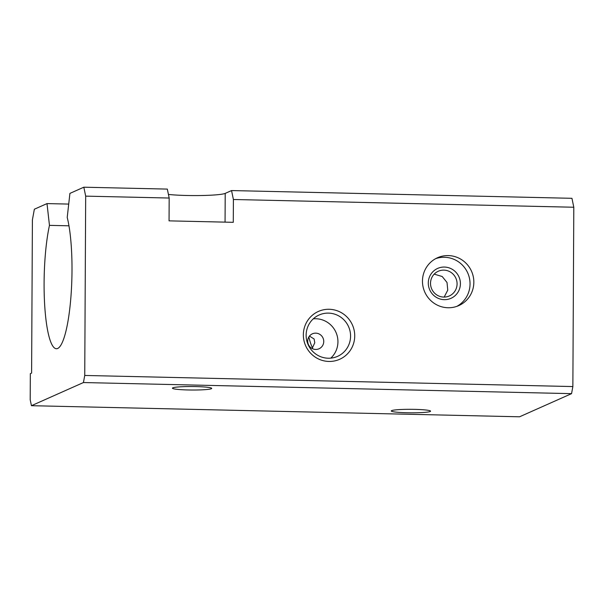 <?xml version="1.0" encoding="UTF-8"?>
<svg xmlns="http://www.w3.org/2000/svg" width="604" height="604" viewBox="0 0 604 604"><rect width="100%" height="100%" fill="white"/><g stroke="black" fill="none" stroke-linecap="round" stroke-linejoin="round"><path stroke-width="0.91" d="M188.267 389.973A19.638 1.744 0.3 0 1 172.51 388.017A19.638 1.744 0.3 0 1 195.877 386.583A19.638 1.744 0.3 0 1 211.634 388.221A19.638 1.744 0.3 0 1 188.267 389.973M407.119 412.759A19.638 1.744 0.3 0 1 391.362 410.803A19.638 1.744 0.3 0 1 414.729 409.369A19.638 1.744 0.3 0 1 430.486 411.007A19.638 1.744 0.3 0 1 407.119 412.759M168.425 194.443A32.737 2.914 -179.7 0 0 201.547 195.515A32.737 2.914 -179.7 0 0 225.209 193.386L231.551 190.562L233.401 199.494L233.28 222.317L169.052 220.86L169.173 198.037L167.323 189.097L83.828 187.202L69.913 193.393L67.218 217.463A72.012 13.862 91.3 0 1 71.053 295.145A72.012 13.862 91.3 0 1 57.674 348.47A72.012 13.862 91.3 0 1 56.414 348.734A72.012 13.862 91.3 0 1 44.605 303.842A72.012 13.862 91.3 0 1 49.46 225.368L47.006 203.593L68.713 204.084M68.969 225.805L49.46 225.368M312.593 347.927A68.743 13.235 91.3 0 1 308.863 336.941M328.47 313.114A22.642 22.129 66 0 0 319.146 314.986A22.642 22.129 66 0 0 306.628 340.022A22.642 22.129 66 0 0 328.236 358.225A22.642 22.129 66 0 0 337.561 356.36A22.642 22.129 66 0 0 350.078 331.324A22.642 22.129 66 0 0 328.47 313.114M328.901 361.449A26.183 25.595 -114 0 1 303.351 334.782A26.183 25.595 -114 0 1 329.18 309.278A26.183 25.595 -114 0 1 354.729 335.952A26.183 25.595 -114 0 1 328.901 361.449M330.788 358.134A22.642 22.129 66 0 0 336.436 333.499A22.642 22.129 66 0 0 315.839 318.738A22.642 22.129 66 0 0 313.287 318.829M315.764 333.144A8.184 7.995 66 0 0 307.874 342.868A8.184 7.995 66 0 0 319.048 348.772A8.184 7.995 66 0 0 315.764 333.144M443.729 297.077A13.53 13.228 -114 0 1 438.293 271.241A13.53 13.228 -114 0 1 456.783 281.003A13.53 13.228 -114 0 1 443.729 297.077M444.166 297.085L447.76 290.147L447.02 282.491L442.196 276.511L434.193 274.133M444.265 299.659A16.368 15.991 -114 0 1 428.289 282.989A16.368 15.991 -114 0 1 444.431 267.059A16.368 15.991 -114 0 1 460.407 283.721A16.368 15.991 -114 0 1 444.265 299.659M448.017 307.746A26.183 25.595 -114 0 1 423.034 286.696A26.183 25.595 -114 0 1 437.507 257.742A26.183 25.595 -114 0 1 448.289 255.583A26.183 25.595 -114 0 1 473.272 276.632A26.183 25.595 -114 0 1 458.806 305.586A26.183 25.595 -114 0 1 448.017 307.746M435.635 258.663A26.183 25.595 -114 0 1 444.484 257.274A26.183 25.595 -114 0 1 469.233 277.289A26.183 25.595 -114 0 1 456.866 306.356M312.117 348.516L314.775 342.755L314.118 338.987L309.452 336.088M83.828 187.202L85.677 196.134L84.741 375.454L83.435 382.543L31.431 405.692L519.553 416.798L571.558 393.649L572.864 386.568L573.8 207.24L571.95 198.308L231.551 190.562M31.431 405.692L30.2 399.735L30.336 373.649L31.604 373.083L32.405 219.848L34.36 209.218L47.006 203.593M233.401 199.494L573.8 207.24M83.435 382.543L571.558 393.649M84.741 375.454L572.864 386.568M85.677 196.134L169.173 198.037M225.058 222.129L225.209 193.386"/></g></svg>

